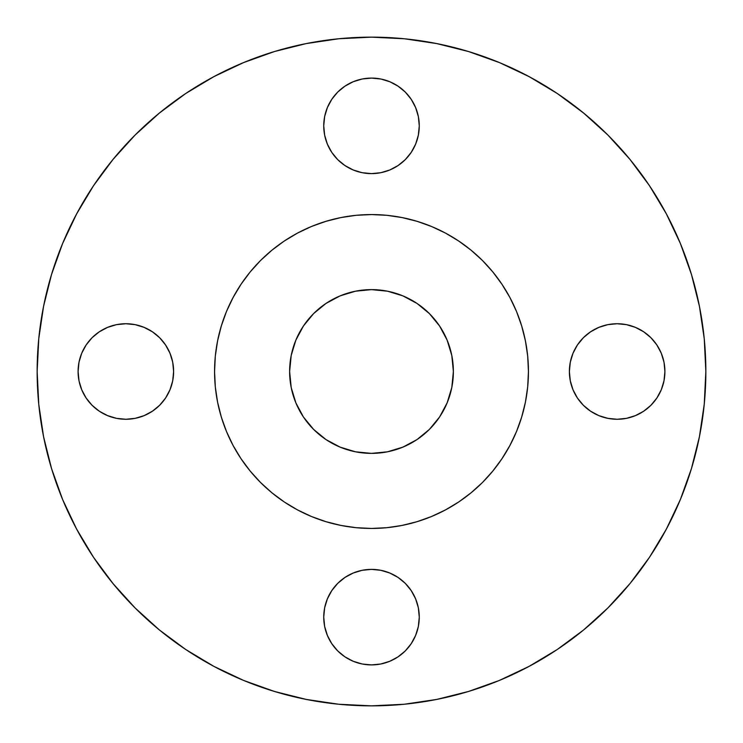 <?xml version="1.0" encoding="UTF-8"?>
<svg xmlns="http://www.w3.org/2000/svg" width="743" height="743" viewBox="0 0 743 743"><rect width="100%" height="100%" fill="white"/><g stroke="black" fill="none" stroke-linecap="round" stroke-linejoin="round"><path stroke-width="1.11" d="M415.625 107.577L418.346 116.54L419.266 125.855A47.766 47.766 0 0 1 371.5 173.621A47.766 47.766 0 0 1 323.734 125.855L324.654 135.17L327.375 144.133L331.787 152.389L337.721 159.634L344.966 165.568L353.222 169.98L362.185 172.701L371.5 173.621L380.815 172.701L389.778 169.98L398.034 165.568L405.279 159.634L411.213 152.389L415.625 144.133L418.346 135.17L419.266 125.855L418.346 116.54L415.625 107.577L411.213 99.321L405.279 92.076L398.034 86.142L389.778 81.73L380.815 79.009L371.5 78.089L362.185 79.009L353.222 81.73L344.966 86.142L337.721 92.076L331.787 99.321L327.375 107.577L324.654 116.54L323.734 125.855L324.654 116.54L327.375 107.577M570.299 380.815L569.379 371.5A47.766 47.766 0 0 1 617.145 323.734A47.766 47.766 0 0 1 664.911 371.5A47.766 47.766 0 0 1 617.145 419.266A47.766 47.766 0 0 1 569.379 371.5L570.299 380.815L573.02 389.778L577.432 398.034L583.366 405.279L590.611 411.213L598.867 415.625L607.83 418.346L617.145 419.266L626.46 418.346L635.423 415.625L643.679 411.213L650.924 405.279L656.858 398.034L661.27 389.778L663.991 380.815L664.911 371.5L663.991 362.185L661.27 353.222L656.858 344.966L650.924 337.721L643.679 331.787L635.423 327.375L626.46 324.654L617.145 323.734L607.83 324.654L598.867 327.375L590.611 331.787L583.366 337.721L577.432 344.966L573.02 353.222L570.299 362.185L569.379 371.5L570.299 362.185M415.625 598.867L418.346 607.83L419.266 617.145A47.766 47.766 0 0 1 371.5 664.911A47.766 47.766 0 0 1 323.734 617.145L324.654 626.46L327.375 635.423L331.787 643.679L337.721 650.924L344.966 656.858L353.222 661.27L362.185 663.991L371.5 664.911L380.815 663.991L389.778 661.27L398.034 656.858L405.279 650.924L411.213 643.679L415.625 635.423L418.346 626.46L419.266 617.145L418.346 607.83L415.625 598.867L411.213 590.611L405.279 583.366L398.034 577.432L389.778 573.02L380.815 570.299L371.5 569.379L362.185 570.299L353.222 573.02L344.966 577.432L337.721 583.366L331.787 590.611L327.375 598.867L324.654 607.83L323.734 617.145L324.654 607.83L327.375 598.867M172.701 362.185L173.621 371.5A47.766 47.766 0 0 1 125.855 419.266A47.766 47.766 0 0 1 78.089 371.5L79.009 380.815L81.73 389.778L86.142 398.034L92.076 405.279L99.321 411.213L107.577 415.625L116.54 418.346L125.855 419.266L135.17 418.346L144.133 415.625L152.389 411.213L159.634 405.279L165.568 398.034L169.98 389.778L172.701 380.815L173.621 371.5L172.701 362.185L169.98 353.222L165.568 344.966L159.634 337.721L152.389 331.787L144.133 327.375L135.17 324.654L125.855 323.734L116.54 324.654L107.577 327.375L99.321 331.787L92.076 337.721L86.142 344.966L81.73 353.222L79.009 362.185L78.089 371.5A47.766 47.766 0 0 1 125.855 323.734A47.766 47.766 0 0 1 173.621 371.5L172.701 380.815M37.15 371.5A334.35 334.35 0 0 1 371.5 37.15A334.35 334.35 0 0 1 705.85 371.5L704.243 404.276L699.423 436.726L691.454 468.554L680.402 499.454L666.369 529.109L649.503 557.259L629.953 583.608L607.923 607.923L583.608 629.953L557.259 649.503L529.109 666.369L499.454 680.402L468.554 691.454L436.726 699.423L404.276 704.243L371.5 705.85L338.724 704.243L306.274 699.423L274.446 691.454L243.546 680.402L213.891 666.369L185.741 649.503L159.392 629.953L135.077 607.923L113.047 583.608L93.497 557.259L76.631 529.109L62.598 499.454L51.546 468.554L43.577 436.726L38.757 404.276L37.15 371.5L38.757 338.724L43.577 306.274L51.546 274.446L62.598 243.546L76.631 213.891L93.497 185.741L113.047 159.392L135.077 135.077L159.392 113.047L185.741 93.497L213.891 76.631L243.546 62.598L274.446 51.546L306.274 43.577L338.724 38.757L371.5 37.15L404.276 38.757L436.726 43.577L468.554 51.546L499.454 62.598L529.109 76.631L557.259 93.497L583.608 113.047L607.923 135.077L629.953 159.392L649.503 185.741L666.369 213.891L680.402 243.546L691.454 274.446L699.423 306.274L704.243 338.724L705.85 371.5A334.35 334.35 0 0 1 371.5 705.85A334.35 334.35 0 0 1 37.15 371.5M214.56 371.5A156.94 156.94 0 0 1 371.5 214.56A156.94 156.94 0 0 1 528.44 371.5L527.688 386.88L525.422 402.121L521.679 417.055L516.496 431.562L509.912 445.484L501.989 458.691L492.813 471.062L482.476 482.476L471.062 492.813L458.691 501.989L445.484 509.912L431.562 516.496L417.055 521.679L402.121 525.422L386.88 527.688L371.5 528.44L356.12 527.688L340.879 525.422L325.945 521.679L311.438 516.496L297.516 509.912L284.309 501.989L271.938 492.813L260.524 482.476L250.187 471.062L241.011 458.691L233.088 445.484L226.504 431.562L221.321 417.055L217.578 402.121L215.312 386.88L214.56 371.5L215.312 356.12L217.578 340.879L221.321 325.945L226.504 311.438L233.088 297.516L241.011 284.309L250.187 271.938L260.524 260.524L271.938 250.187L284.309 241.011L297.516 233.088L311.438 226.504L325.945 221.321L340.879 217.578L356.12 215.312L371.5 214.56L386.88 215.312L402.121 217.578L417.055 221.321L431.562 226.504L445.484 233.088L458.691 241.011L471.062 250.187L482.476 260.524L492.813 271.938L501.989 284.309L509.912 297.516L516.496 311.438L521.679 325.945L525.422 340.879L527.688 356.12L528.44 371.5A156.94 156.94 0 0 1 371.5 528.44A156.94 156.94 0 0 1 214.56 371.5M453.379 371.5A81.879 81.879 0 0 1 371.5 453.379A81.879 81.879 0 0 1 289.621 371.5A81.879 81.879 0 0 1 371.5 289.621A81.879 81.879 0 0 1 453.379 371.5L451.809 355.526L447.147 340.164L439.587 326.01L429.398 313.602L416.99 303.413L402.836 295.853L387.474 291.191L371.5 289.621L355.526 291.191L340.164 295.853L326.01 303.413L313.602 313.602L303.413 326.01L295.853 340.164L291.191 355.526L289.621 371.5L291.191 387.474L295.853 402.836L303.413 416.99L313.602 429.398L326.01 439.587L340.164 447.147L355.526 451.809L371.5 453.379L387.474 451.809L402.836 447.147L416.99 439.587L429.398 429.398L439.587 416.99L447.147 402.836L451.809 387.474L453.379 371.5M233.088 445.484L241.011 458.691L250.187 471.062M284.309 501.989L297.516 509.912M445.484 509.912L458.691 501.989L471.062 492.813M501.989 458.691L509.912 445.484M509.912 297.516L501.989 284.309L492.813 271.938M458.691 241.011L445.484 233.088M297.516 233.088L284.309 241.011L271.938 250.187M241.011 284.309L233.088 297.516M51.546 468.554L62.598 499.454M468.554 691.454L499.454 680.402M691.454 274.446L680.402 243.546M557.259 93.497L529.109 76.631M274.446 51.546L243.546 62.598M93.497 185.741L76.631 213.891M380.815 79.009L389.778 81.73M327.375 144.133L324.654 135.17L323.734 125.855A47.766 47.766 0 0 1 371.5 78.089A47.766 47.766 0 0 1 419.266 125.855L418.346 135.17L415.625 144.133M405.279 159.634L398.034 165.568M389.778 169.98L380.815 172.701L371.5 173.621L362.185 172.701M353.222 169.98L344.966 165.568L337.721 159.634M577.432 344.966L583.366 337.721M598.867 327.375L607.83 324.654L617.145 323.734L626.46 324.654L635.423 327.375M663.991 380.815L661.27 389.778M635.423 415.625L626.46 418.346L617.145 419.266L607.83 418.346L598.867 415.625M583.366 405.279L577.432 398.034M337.721 583.366L344.966 577.432M362.185 570.299L371.5 569.379L380.815 570.299L389.778 573.02M398.034 577.432L405.279 583.366M327.375 635.423L324.654 626.46L323.734 617.145A47.766 47.766 0 0 1 371.5 569.379A47.766 47.766 0 0 1 419.266 617.145L418.346 626.46L415.625 635.423M362.185 663.991L353.222 661.27M79.009 362.185L81.73 353.222M86.142 344.966L92.076 337.721M107.577 327.375L116.54 324.654L125.855 323.734L135.17 324.654L144.133 327.375M152.389 331.787L159.634 337.721L165.568 344.966M165.568 398.034L159.634 405.279M144.133 415.625L135.17 418.346L125.855 419.266L116.54 418.346L107.577 415.625M443.71 410.099L442.466 412.337M332.901 443.71L330.663 442.466M299.29 332.901L300.534 330.663M410.099 299.29L412.337 300.534"/></g></svg>
